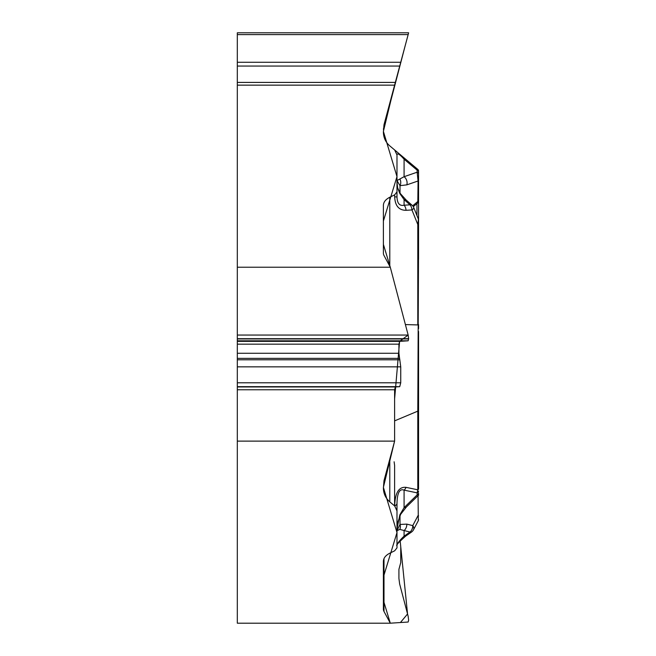 <?xml version="1.0" encoding="UTF-8"?>
<svg xmlns="http://www.w3.org/2000/svg" width="656" height="656" viewBox="0 0 656 656"><rect width="100%" height="100%" fill="white"/><g stroke="black" fill="none" stroke-linecap="round" stroke-linejoin="round"><path stroke-width="0.98" d="M389.787 459.11L389.787 501.856C385.646 498.216 383.514 493.648 383.391 488.138L383.998 480.709L394.609 441.119L237.316 441.119L237.316 623.2L390.295 623.2L383.998 611.458A17.909 8.954 0 0 1 383.391 609.137L383.391 561.306C383.514 558.051 385.646 555.353 389.787 553.213L394.674 550.794L396.987 547.875L396.987 503.439L396.987 510.909L394.674 505.915C395.076 492.795 398.864 486.604 406.031 487.351L417.79 489.802L417.79 411.148L394.609 420.873M389.787 501.856L394.674 505.948M397.872 188.354L400.349 193.586L406.154 200.023A6.47 3.337 131.5 0 0 404.08 199.604L399.824 193.52L397.684 188.108L396.987 182.229L396.987 191.905L396.987 154.939L394.674 149.986L389.787 145.886C385.646 142.254 383.514 137.678 383.391 132.168L383.998 124.738L394.609 85.149L237.316 85.149L237.316 267.23L390.295 267.23L383.998 255.487A17.909 8.954 180 0 1 383.391 253.167L383.391 205.336C383.514 202.081 385.646 199.391 389.787 197.243L389.787 266.287M418.561 200.228L418.561 180.031A2.157 1.501 180 0 1 418.061 180.999L406.827 184.861L400.012 185.673L396.987 180.564L396.987 191.905L394.674 194.832L389.787 197.243M237.316 441.119L237.316 338.709L408.639 338.709L408.155 340.8L399.652 341.358L398.922 344.162L398.922 353.281L400.742 366.852L400.742 382.784L399.725 386.663L395.338 386.958L394.609 389.762L394.609 441.119M237.316 267.23L237.316 338.709M237.316 85.149L237.316 32.8L408.639 32.8L408.155 34.604L408.639 32.8M418.561 465.088L418.561 488.982A2.157 1.082 180 0 1 417.79 489.802L417.142 492.861L404.08 490.139C399.602 488.408 397.241 492.836 396.987 503.439A6.47 3.239 180 0 1 394.674 505.915M404.58 536.321L396.987 543.939M390.295 623.2L408.155 622.027L408.639 620.166L408.155 616.271L399.652 583.988L398.922 578.453L398.922 569.326L400.742 562.553L400.742 546.62L400.152 540.847L407.548 613.983L400.422 622.536L390.295 623.2L383.391 600.338L383.391 577.034L396.987 532.582L383.391 487.359L394.609 441.119L394.609 398.914L399.611 341.366L408.155 335.044L408.639 338.709M397.405 530.155L397.142 529.162L397.405 530.155M418.684 495.026L406.384 507.006A6.47 3.665 -134.3 0 1 404.08 507.637L399.824 514.853L396.987 529.056L396.987 510.909M396.987 191.905L396.987 196.989C397.241 203.426 399.602 206.173 404.08 205.221A6.47 4.166 86.2 0 1 406.031 210.314C398.864 210.273 395.076 205.779 394.674 196.816L396.987 196.989L396.987 182.229M418.561 488.982L418.561 459.963M418.561 410.32A2.157 1.082 180 0 1 417.79 411.148L418.561 245.918M418.561 493.156A2.157 1.87 180 0 1 417.142 494.911L404.08 507.637L404.08 490.139A6.47 4.723 -78.2 0 0 406.031 487.351M418.561 324.556L418.561 328.648M418.561 480.454L418.561 331.485M418.561 471.41L418.561 483.185M396.987 530.72L400.012 524.447A6.47 5.043 65 0 1 399.824 529.384L396.987 530.72M396.987 545.489C397.241 543.504 399.602 540.396 404.08 536.157A6.47 2.362 55.2 0 0 405.564 536.198L411.484 532.082M400.012 515.477L400.012 524.447L406.827 524.119A6.47 4.846 104.2 0 1 404.08 530.54L399.824 529.384M406.827 524.119L412.747 525.62A6.47 4.141 27.8 0 1 413.51 529.786L418.315 520.667L418.061 495.575M418.561 515.911A2.157 0.599 180 0 0 418.061 515.534L412.747 525.62A6.47 4.846 104.2 0 1 410 532.032A6.47 2.362 55.2 0 0 411.386 532.139M400.636 514.345A6.47 2.321 -149.4 0 1 399.824 514.853M417.142 494.911L417.142 492.861A2.157 1.87 0 0 0 418.561 491.106M394.674 149.986L406.031 159.515A6.47 3.141 130 0 0 404.08 159.203L404.08 176.702L417.142 172.208L417.142 170.158L417.79 169.379L406.031 159.515L417.79 169.379A2.157 2.157 0 0 1 418.561 171.036L418.561 195.275M237.316 34.604L408.155 34.604L394.609 85.149M399.881 65.485L400.742 62.279L399.725 66.059L237.316 66.059M418.561 180.031L418.561 171.036M418.561 259.341L418.561 180.597M396.987 154.939C397.241 152.758 399.602 154.176 404.08 159.203L417.142 170.158A2.157 1.87 180 0 1 418.561 171.921M396.987 180.564L404.08 176.702A6.47 5.059 -109 0 1 406.827 184.861M417.806 202.893L418.061 180.999L417.142 172.208A2.157 1.87 180 0 1 418.561 173.963M390.295 267.23L408.155 335.044L390.295 267.23L383.391 244.368L383.391 221.064L396.987 176.612L383.391 131.389L394.609 85.149L405.318 45.182L383.391 129.224M400.349 193.586A6.47 1.041 144.9 0 0 399.824 193.52M418.561 224.565L417.79 224.508L418.405 219.202L413.797 207.69A6.47 1.747 158.2 0 1 411.943 209.928L406.031 210.314M411.722 205.008A6.47 3.337 131.5 0 0 410 204.828A6.47 4.166 86.2 0 1 411.943 209.928L417.79 224.508L417.79 324.933L405.392 324.572M400.012 193.085L400.012 185.673A6.47 5.666 -79 0 0 399.824 178.99M237.316 62.279L400.742 62.279M394.125 461.783L394.609 465.416L394.609 505.899M383.998 558.568L383.998 611.458M410 532.032L404.08 530.54L404.08 536.157L410 532.032M416.962 203.59L416.962 215.594M412.64 205.82L418.061 201.277A2.157 1.501 180 0 0 418.561 200.318M394.674 196.816L394.674 194.832M410 204.828L404.08 199.604L404.08 205.221L410 204.828M237.316 335.044L408.155 335.044M237.316 338.947L408.639 338.947M237.316 340.8L408.155 340.8M237.316 341.358L399.652 341.358M237.316 344.162L398.922 344.162M237.316 353.281L398.922 353.281M237.316 358.373L399.537 358.373M237.316 359.8L399.881 359.8M237.316 366.852L400.742 366.852M237.316 382.784L400.742 382.784M237.316 386.663L399.725 386.663M237.316 386.958L395.338 386.958M237.316 389.762L394.609 389.762M237.316 82.418L395.338 82.418M411.058 532.352A6.47 6.47 0 0 0 413.51 529.786M405.572 536.198C398.545 542.446 395.683 545.579 396.978 545.587M406.384 507.006L400.627 514.353L397.536 523.021L397.003 528.064M417.913 495.747L418.561 494.214M418.323 520.626L418.561 519.65M418.249 202.532L413.28 206.673M417.782 202.934L418.561 201.269M406.154 200.023L412.075 205.246M413.797 207.69A6.47 6.47 0 0 0 411.197 204.598M418.405 219.219L418.561 220.014"/></g></svg>
